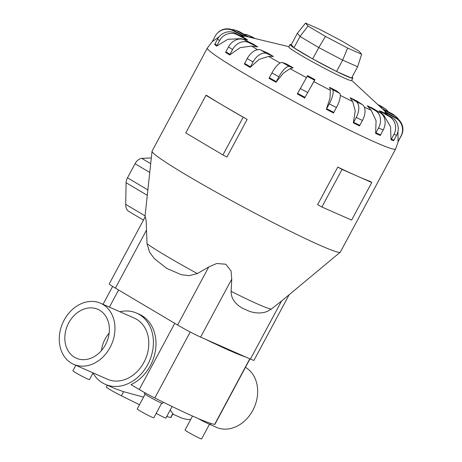 <?xml version="1.0" encoding="UTF-8"?>
<svg xmlns="http://www.w3.org/2000/svg" width="462" height="462" viewBox="0 0 462 462"><rect width="100%" height="100%" fill="white"/><g stroke="black" fill="none" stroke-linecap="round" stroke-linejoin="round"><path stroke-width="0.69" d="M172.095 406.514L165.893 418.081A7.479 0.433 -151.8 0 1 156.202 413.323M172.753 414.102L180.272 417.423A38.906 31.058 -66.2 0 0 190.662 419.565M172.88 413.438L170.68 417.55A12.018 0.693 -151.8 0 0 170.911 417.533L172.967 413.698L170.172 410.1M100.589 303.239L134.43 318.174A33.38 26.652 113.8 0 1 136.7 319.34A33.38 26.652 113.8 0 1 144.658 360.92A33.38 26.652 113.8 0 1 107.473 379.25L73.631 364.316A33.38 26.652 -66.2 0 0 110.822 345.986A33.38 26.652 -66.2 0 0 102.859 304.406A33.38 26.652 -66.2 0 0 100.589 303.239A33.38 26.652 -66.2 0 0 63.404 321.569A33.38 26.652 -66.2 0 0 71.362 363.149A33.38 26.652 -66.2 0 0 73.631 364.316M245.461 367.33A33.38 26.652 113.8 0 1 245.565 367.394A33.38 26.652 113.8 0 1 253.523 408.974A33.38 26.652 113.8 0 1 216.337 427.304L209.465 424.266M143.566 397.118L123.579 391.678L114.761 388.507L105.238 384.303A38.906 31.058 113.8 0 1 102.593 382.946A38.906 31.058 113.8 0 1 92.874 372.811M119.831 311.729A38.906 31.058 113.8 0 1 136.66 313.121L139.235 314.258A38.906 31.058 113.8 0 1 141.88 315.615A38.906 31.058 113.8 0 1 155.446 350.525A38.906 31.058 113.8 0 1 131.006 384.627L139.27 389.53A17.36 0.999 28.2 0 0 154.822 397.99A114.564 6.595 28.2 0 0 214.645 424.393A17.36 0.999 28.2 0 0 214.888 424.353L249.982 358.899M136.66 313.121A38.906 31.058 113.8 0 1 139.305 314.483A38.906 31.058 113.8 0 1 148.579 362.941A38.906 31.058 113.8 0 1 105.238 384.303M99.711 310.279A26.704 21.321 113.8 0 1 106.081 343.543A26.704 21.321 113.8 0 1 76.328 358.206A26.704 21.321 113.8 0 1 74.515 357.276A26.704 21.321 113.8 0 1 68.145 324.006A26.704 21.321 113.8 0 1 97.898 309.344A26.704 21.321 113.8 0 1 99.711 310.279M209.477 424.237L201.617 438.9A9.396 0.543 -151.8 0 1 196.812 436.873A9.396 0.543 -151.8 0 1 188.161 432.178A9.396 0.543 -151.8 0 1 185.054 430.018L192.538 416.066M92.995 373.025L89.461 379.631A9.396 0.543 -151.8 0 1 84.65 377.598A9.396 0.543 -151.8 0 1 75.999 372.903A9.396 0.543 -151.8 0 1 72.898 370.749L75.826 365.286M161.665 403.135L153.806 417.798A9.396 0.543 -151.8 0 1 148.995 415.765A9.396 0.543 -151.8 0 1 140.344 411.07A9.396 0.543 -151.8 0 1 137.243 408.916L145.103 394.253M163.242 402.183L162.612 403.361A10.337 0.595 -151.8 0 1 157.323 401.126A10.337 0.595 -151.8 0 1 147.805 395.963A10.337 0.595 -151.8 0 1 144.392 393.589L144.86 392.723M289.148 294.721L253.996 360.285A18.578 1.068 28.2 0 1 250.416 359.089L200.635 337.116A18.578 1.068 28.2 0 1 177.61 325.011L115.402 288.115A18.578 1.068 28.2 0 1 109.263 283.853L145.264 216.713L146.171 220.593L147.02 243.722L149.572 252.137L154.325 258.656L166.921 268.491L181.439 274.74L189.201 275.641L197.372 273.585L208.72 266.99L216.753 263.484L225.82 264.247L231.064 271.009L231.745 279.094L231.087 292.486L231.583 295.749L232.617 298.579L235.106 302.408L238.375 305.549L242.088 308.067L250.011 311.567L254.493 312.664L259.234 313.057L264.091 312.468L267.18 311.463L271.35 309.09L282.016 300.658L340.275 252.183A106.82 6.15 28.2 0 0 340.367 252.073L395.634 149.001L398.4 141.077L398.048 141.47L397.973 131.399M212.549 41.234L207.351 48.048L152.085 151.114A106.82 6.15 28.2 0 0 152.044 151.259A106.82 6.15 28.2 0 0 187.381 175.618A106.82 6.15 28.2 0 0 284.707 228.505A106.82 6.15 28.2 0 0 340.275 252.183M244.635 63.421L247.239 58.564A13.352 8.004 120.7 0 1 260.891 50.063L267.608 53.026A80.053 4.608 28.2 0 0 270.443 54.718A80.053 4.608 28.2 0 0 273.4 56.462L268.67 56.41L259.246 59.309L250.121 67.44L244.334 64.004A13.352 8.004 120.7 0 1 244.635 63.421L250.427 66.851L253.026 62A13.352 8.004 -59.3 0 1 266.684 53.5L273.4 56.462M269.346 77.755L271.951 72.898A13.352 4.32 119.3 0 1 282.403 62.555L286.197 63.837A80.053 4.608 28.2 0 0 293.133 67.735L290.084 68.642L283.425 73.14L275.976 82.236L269.04 78.338A13.352 4.32 119.3 0 1 269.346 77.755L276.282 81.653L278.886 76.796A13.352 4.32 -60.7 0 1 289.345 66.453L293.133 67.735M297.609 93.364L305.018 97.343L304.706 97.927L297.297 93.948L307.559 75.653A80.053 4.608 28.2 0 0 314.969 79.637L313.802 81.583A87.029 5.007 28.2 0 0 330.353 90.286L329.608 87.33A80.053 4.608 28.2 0 0 336.758 91.002L339.599 93.289A13.352 3.921 -62.8 0 1 336.417 107.542L333.812 112.393A13.352 3.921 -62.8 0 1 333.495 112.976L326.345 109.303L329.983 98.158L330.353 90.286M352.679 101.553L350.179 97.719A80.053 4.608 28.2 0 0 356.375 100.728L362.283 104.545A13.352 7.663 -64.1 0 1 362.451 120.478L359.846 125.329A13.352 7.663 -64.1 0 1 359.528 125.907L353.332 122.904L355.214 110.88L352.679 101.553A87.029 5.007 28.2 0 1 340.327 95.391M371.188 110.303L367.261 105.804A80.053 4.608 28.2 0 0 371.898 107.854L380.29 112.826A13.352 10.661 -66.2 0 1 383.183 130.03L380.578 134.881A13.352 10.661 -66.2 0 1 380.255 135.458L375.623 133.414L376.08 120.732L371.188 110.303A87.029 5.007 28.2 0 1 364.322 107.138M384.066 115.673L379.187 110.793A80.053 4.608 28.2 0 0 381.803 111.677L391.863 117.331A13.352 12.613 -71.3 0 1 396.575 135.268L393.976 140.119A13.352 12.613 -71.3 0 1 393.647 140.696L391.031 139.813L390.534 126.744L384.066 115.673A87.029 5.007 28.2 0 1 382.952 115.263M387.832 115.067L384.782 112.202A80.053 4.608 28.2 0 0 385.129 111.839L395.865 117.608A13.352 13.329 -136.5 0 1 401.328 135.672L398.723 140.529A13.352 13.329 -136.5 0 1 398.4 141.101M357.628 66.747L342.631 60.124L318.768 47.58L300.023 36.463L308.004 26.063L305.538 23.1L319.502 29.262L341.713 40.939L359.165 51.288L361.631 54.25L357.628 66.747L351.553 78.09L336.55 71.466L312.687 58.922L293.942 47.805L291.297 44.623A35.609 2.05 28.2 0 0 290.044 44.531L288.785 46.881A35.609 2.05 28.2 0 0 300.548 55.047A35.609 2.05 28.2 0 0 333.321 72.84A35.609 2.05 28.2 0 0 351.542 80.532L352.801 78.182A35.609 2.05 28.2 0 0 352.032 77.183M342.042 169.398L321.881 206.993L317.625 204.678L337.78 167.082A106.82 6.15 28.2 0 0 356.901 175.958A106.82 6.15 28.2 0 0 370.299 181.433L371.76 182.513L356.901 175.958L342.042 169.398L337.78 167.082M247.124 119.421L224.515 106.364A106.82 6.15 28.2 0 0 247.124 119.421L226.963 157.016L222.927 154.972L185.788 132.94L205.948 95.345L206.491 95.322A106.82 6.15 28.2 0 0 224.515 106.364L205.948 95.345M290.044 44.531A35.609 2.05 28.2 0 0 301.807 52.697A35.609 2.05 28.2 0 0 334.58 70.49A35.609 2.05 28.2 0 0 352.801 78.182M314.056 81.162L304.545 98.221M293.942 47.805L300.023 36.463L297.378 33.281L305.538 23.1M361.631 54.25L347.667 48.088L325.456 36.411L308.004 26.063M336.55 71.466L342.631 60.124L347.667 48.088M312.687 58.922L318.768 47.58L325.456 36.411M291.297 44.623L297.378 33.281M151.322 157.952L141.765 158.368A8.01 4.805 120.7 0 0 135.054 163.727L127.495 177.824A8.01 4.805 120.7 0 0 126.097 182.744L125.71 204.383A14.357 8.605 120.7 0 0 128.794 211.411L143.445 220.103M243.087 117.377L222.927 154.972M321.881 206.993L351.605 220.108L371.76 182.513M251.663 46.073L240.09 47.655L229.672 54.99A13.352 10.909 -57.1 0 1 229.972 54.401L232.577 49.544A13.352 10.909 -57.1 0 1 248.712 42.568L257.692 46.928L251.663 46.073A87.029 5.007 28.2 0 0 257.525 49.729M229.672 54.99L225.595 52.35A13.352 10.909 122.9 0 1 225.895 51.761L228.499 46.91A13.352 10.909 122.9 0 1 244.635 39.934L253.615 44.288A80.053 4.608 28.2 0 0 257.692 46.928M240.725 38.652L227.841 39.316L216.626 46.096L214.663 44.519A13.352 12.74 128.8 0 1 214.963 43.93L216.926 45.507L219.525 40.65A13.352 12.74 -51.2 0 1 237.179 34.737L247.545 40.055L240.725 38.652A87.029 5.007 28.2 0 0 241.228 39.027M219.023 36.885L212.266 41.632A13.352 13.329 43.5 0 1 212.56 41.043L215.165 36.192A13.352 13.329 43.5 0 1 233.223 30.763L243.959 36.527L239.934 35.58M216.626 46.096A13.352 12.74 -51.2 0 1 216.926 45.507M214.963 43.93L217.567 39.074A13.352 12.74 128.8 0 1 235.222 33.16L245.582 38.479A80.053 4.608 28.2 0 0 247.545 40.055M217.232 33.322L217.579 32.958A13.352 13.329 -136.5 0 1 233.57 30.394L244.306 36.163A80.053 4.608 28.2 0 0 243.959 36.527M231.526 29.51A13.352 12.613 108.7 0 1 235.198 30.134A13.352 12.613 108.7 0 1 237.231 31.041L247.164 36.619M248.995 37.058L239.847 31.924A13.352 12.613 -71.3 0 0 237.82 31.018L235.198 30.134M244.144 34.338A13.352 10.661 113.8 0 1 247.892 35.072A13.352 10.661 113.8 0 1 248.799 35.539L252.991 38.023M254.989 38.508L253.436 37.584A13.352 10.661 -66.2 0 0 252.529 37.116L247.892 35.072M379.204 105.885L384.453 108.431A13.352 10.909 -57.1 0 1 385.406 108.968L381.329 106.335A13.352 10.909 122.9 0 0 380.376 105.798L377.714 104.504M385.406 108.968A13.352 10.909 -57.1 0 1 388.109 111.683M383.535 109.904L393.867 115.211A13.352 12.74 -51.2 0 1 395.934 116.551L393.976 114.974A13.352 12.74 128.8 0 0 391.909 113.635L382.155 108.628M395.934 116.551A13.352 12.74 -51.2 0 1 398.631 119.583M384.782 112.202L395.518 117.972A13.352 13.329 43.5 0 1 400.981 136.036L398.377 140.893A13.352 13.329 43.5 0 1 398.048 141.47M379.187 110.793L389.241 116.447A13.352 12.613 108.7 0 1 393.959 134.384L391.354 139.235A13.352 12.613 108.7 0 1 391.031 139.813M367.261 105.804L375.652 110.782A13.352 10.661 113.8 0 1 378.545 127.986L375.947 132.837A13.352 10.661 113.8 0 1 375.623 133.414M350.179 97.719L356.087 101.536A13.352 7.663 115.9 0 1 356.254 117.469L353.649 122.32A13.352 7.663 115.9 0 1 353.332 122.904M329.608 87.33L332.449 89.616A13.352 3.921 117.2 0 1 329.262 103.869L326.657 108.72A13.352 3.921 117.2 0 1 326.345 109.303M305.018 97.343L314.969 79.637M275.976 82.236A13.352 4.32 -60.7 0 1 276.282 81.653M250.121 67.44A13.352 8.004 -59.3 0 1 250.427 66.851M210.955 423.475L210.424 424.463A10.337 0.595 -151.8 0 1 198.117 418.503M109.188 333.05A26.704 21.321 -66.2 0 0 101.449 350.577M139.478 404.741L121.379 395.79A12.018 0.693 -151.8 0 1 110.303 389.778A12.018 0.693 -151.8 0 1 106.329 387.023L107.3 385.216M121.379 395.79L123.579 391.678M245.697 357.005A114.564 6.595 -151.8 0 1 205.353 339.2M170.68 417.55L166.736 416.51M147.02 243.722A73.498 4.233 28.2 0 0 166.828 256.283A73.498 4.233 28.2 0 0 197.372 273.585M231.069 291.297A73.498 4.233 28.2 0 0 271.356 309.084M268.67 56.41A87.029 5.007 28.2 0 0 280.116 63.028M290.084 68.642A87.029 5.007 28.2 0 0 306.242 77.518M207.351 48.048A106.82 6.15 28.2 0 0 242.648 72.551A106.82 6.15 28.2 0 0 340.973 125.935A106.82 6.15 28.2 0 0 395.634 149.001M150.704 163.669L141.765 158.368M149.757 172.453L135.054 163.727M147.869 189.917L127.495 177.824M147.291 195.31L126.097 182.744M145.068 215.87L125.71 204.383M244.635 39.934L248.712 42.568M225.895 51.761L229.972 54.401M228.499 46.91L232.577 49.544M235.222 33.16L237.179 34.737M217.567 39.074L219.525 40.65M233.57 30.394L233.223 30.763M239.847 31.924L237.231 31.041M253.436 37.584L248.799 35.539M384.453 108.431L380.376 105.798M393.867 115.211L391.909 113.635M395.518 117.972L395.865 117.608M398.377 140.893L398.723 140.529M400.981 136.036L401.328 135.672M389.241 116.447L391.863 117.331M391.354 139.235L393.976 140.119M393.959 134.384L396.575 135.268M375.652 110.782L380.29 112.826M375.947 132.837L380.578 134.881M378.545 127.986L383.183 130.03M356.087 101.536L362.283 104.545M353.649 122.32L359.846 125.329M356.254 117.469L362.451 120.478M332.449 89.616L339.599 93.289M326.657 108.72L333.812 112.393M329.262 103.869L336.417 107.542M307.057 76.184L314.466 80.163M300.213 88.508L307.623 92.492M282.403 62.555L289.345 66.453M271.951 72.898L278.886 76.796M260.891 50.063L266.684 53.5M247.239 58.564L253.026 62M177.61 325.011L208.72 266.99M200.635 337.116L231.745 279.094M115.402 288.115L146.518 230.088M250.416 359.089L281.525 301.062M174.769 323.325L139.27 389.53M118.59 290.003L109.407 307.132M249.803 358.818L214.645 424.393M190.211 331.993L154.822 397.99M351.651 80.336L386.301 112.468M288.889 46.685L243.514 35.741M144.906 217.383L152.044 151.259M112.636 286.428L103.043 304.319"/></g></svg>
